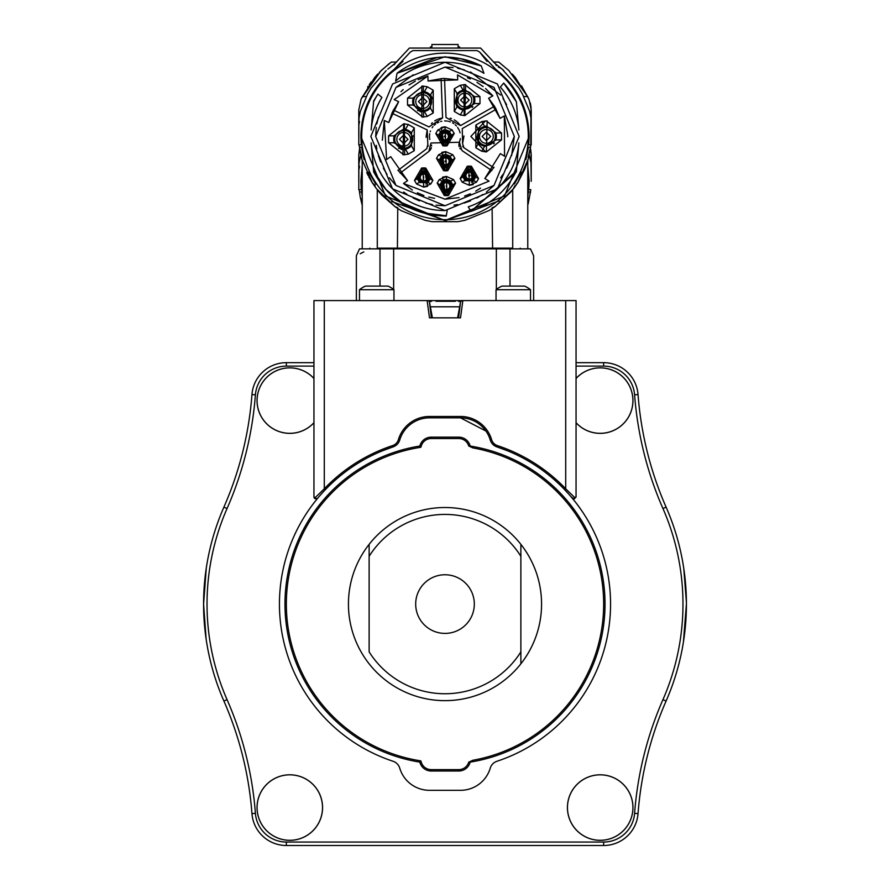 <?xml version="1.0" encoding="UTF-8"?>
<svg xmlns="http://www.w3.org/2000/svg" width="890" height="890" viewBox="0 0 890 890"><rect width="100%" height="100%" fill="white"/><g stroke="black" fill="none" stroke-linecap="round" stroke-linejoin="round"><path stroke-width="1.33" d="M527.77 190.493A83.293 83.293 0 0 0 527.77 172.015M362.23 171.959A83.293 83.293 0 0 0 362.23 190.56M361.663 200.528L362.219 205.401L360.261 197.202L359.193 189.67L361.273 189.67L360.839 181.26L362.23 166.063L360.839 181.26L362.23 196.423M528.148 204.066L530.807 189.67L528.727 189.67L529.149 181.26L527.77 166.096L529.149 181.26L527.77 196.379M359.438 191.951L361.529 191.951L362.23 196.445M527.77 196.401L528.471 191.951L530.551 191.951L528.093 202.086M356.367 300.531L356.367 255.708L359.56 248.855L530.44 248.855L533.633 255.708L533.633 300.586M362.23 248.855L362.23 205.401L360.261 197.202L361.596 200.228M530.852 150.566L530.551 149.064M359.605 148.352L358.781 154.882L358.781 181.226M358.781 189.67L358.859 169.868L359.571 166.363M531.219 181.282L530.952 162.826L528.927 153.87M361.062 153.859L359.048 162.826L358.859 169.868M531.041 151.901L531.219 181.226M358.781 154.882L358.781 180.648M531.141 169.868L530.952 162.826M530.384 148.385L531.219 154.882L531.219 180.648M472.868 760.26A158.643 158.643 0 0 0 472.868 447.904L468.741 446.012A31.039 31.039 0 0 1 468.663 445.779A10.346 10.346 0 0 0 458.795 438.536L431.205 438.536A10.346 10.346 0 0 0 421.337 445.779A31.039 31.039 0 0 1 420.814 447.292A158.643 158.643 0 0 0 420.814 760.872A31.039 31.039 0 0 1 421.337 762.385A10.346 10.346 0 0 0 431.205 769.627L458.795 769.627A10.346 10.346 0 0 0 468.663 762.385A31.039 31.039 0 0 1 468.741 762.152L472.868 760.26L470.209 762.107A29.659 29.659 0 0 0 469.976 762.797A11.726 11.726 0 0 1 458.795 771.007L431.205 771.007A11.726 11.726 0 0 1 420.024 762.797A29.659 29.659 0 0 0 419.791 762.107A160.022 160.022 0 0 1 419.791 446.057A29.659 29.659 0 0 0 420.024 445.367A11.726 11.726 0 0 1 431.205 437.157L458.795 437.157A11.726 11.726 0 0 1 469.976 445.367A29.659 29.659 0 0 0 470.209 446.057A160.022 160.022 0 0 1 470.209 762.107L468.741 762.152M472.868 447.904L470.209 446.057L468.741 446.012M393.069 761.273A165.54 165.54 0 0 1 393.069 446.891A10.346 10.346 0 0 0 399.732 440.027A31.039 31.039 0 0 1 429.481 417.844L460.519 417.844A31.039 31.039 0 0 1 490.268 440.027A10.346 10.346 0 0 0 496.932 446.891A165.54 165.54 0 0 1 496.932 761.273A10.346 10.346 0 0 0 490.268 768.137A31.039 31.039 0 0 1 460.519 790.32L429.481 790.32A31.039 31.039 0 0 1 399.732 768.137A10.346 10.346 0 0 0 393.069 761.273M313.947 378.45A32.763 32.763 0 0 0 257.043 400.6A32.763 32.763 0 0 0 313.947 422.75M322.569 807.564A32.763 32.763 0 0 0 289.806 774.801A32.763 32.763 0 0 0 257.043 807.564A32.763 32.763 0 0 0 289.806 840.327A32.763 32.763 0 0 0 322.569 807.564M576.053 422.75A32.763 32.763 0 0 0 632.957 400.6A32.763 32.763 0 0 0 576.053 378.45M632.957 807.564A32.763 32.763 0 0 0 600.194 774.801A32.763 32.763 0 0 0 567.431 807.564A32.763 32.763 0 0 0 600.194 840.327A32.763 32.763 0 0 0 632.957 807.564M576.053 362.664L603.643 362.664A34.488 34.488 0 0 1 638.041 394.559A344.886 344.886 0 0 0 666.098 507.133A241.413 241.413 0 0 1 666.098 701.031A344.886 344.886 0 0 0 638.041 813.605A34.488 34.488 0 0 1 603.643 845.5L286.357 845.5A34.488 34.488 0 0 1 251.959 813.605A344.886 344.886 0 0 0 223.902 701.031A241.413 241.413 0 0 1 223.902 507.133A344.886 344.886 0 0 0 251.959 394.559A34.488 34.488 0 0 1 286.357 362.664L313.947 362.664M496.042 289.717A27.59 27.59 0 0 1 501.96 286.102L524.611 286.102A27.59 27.59 0 0 1 530.529 289.717L496.042 289.717L496.042 300.586M359.471 289.717A27.59 27.59 0 0 1 365.389 286.102L388.04 286.102A27.59 27.59 0 0 1 393.959 289.717L359.471 289.717L359.471 300.586M436.067 301.276L455.346 301.276M449.127 301.276L449.127 300.586L440.873 300.586L462.856 300.586L460.62 301.521L457.605 317.83L432.395 317.83L429.38 301.521L428.012 300.586L427.144 300.586L429.481 317.83L460.519 317.83L462.856 300.586L576.053 300.586L576.053 497.043L573.983 499.112L570.813 496.498M429.38 301.521L431.394 317.83M314.493 498.456L313.947 497.043L315.349 497.488A1.379 1.024 39.7 0 0 317.608 498.367L316.017 499.112L313.947 497.043L313.947 300.586L440.873 300.586L440.873 301.276M460.62 301.521L458.606 317.83M315.349 497.488L324.294 488.788A166.919 166.919 0 0 1 392.635 445.59A8.967 8.967 0 0 0 398.409 439.627A32.418 32.418 0 0 1 429.481 416.464L460.519 416.464A32.418 32.418 0 0 1 491.591 439.627A8.967 8.967 0 0 0 497.365 445.59A166.919 166.919 0 0 1 565.706 488.788L564.716 489.745L568.899 494.295M565.706 300.586L565.706 488.788L574.651 497.488L576.053 497.043M324.294 300.586L324.294 488.788L325.284 489.745M574.651 497.488A1.379 1.024 140.3 0 1 572.392 498.367M206.291 568.009L203.588 604.087L206.135 639.12M205.612 635.304L204.466 624.724M204.021 618.561L203.699 611.43M313.947 378.506A32.73 32.73 0 0 0 257.077 400.6A32.73 32.73 0 0 0 313.947 422.694M322.525 807.564A32.73 32.73 0 0 0 289.806 774.834A32.73 32.73 0 0 0 257.077 807.564A32.73 32.73 0 0 0 289.806 840.294A32.73 32.73 0 0 0 322.525 807.564M576.053 422.694A32.73 32.73 0 0 0 632.923 400.6A32.73 32.73 0 0 0 576.053 378.506M632.923 807.564A32.73 32.73 0 0 0 600.194 774.834A32.73 32.73 0 0 0 567.475 807.564A32.73 32.73 0 0 0 600.194 840.294A32.73 32.73 0 0 0 632.923 807.564M683.42 642.024L686.413 604.087L686.29 611.819M685.979 618.617L685.489 625.269M684.922 630.91L683.865 639.12M683.787 568.577L686.413 602.385M685.956 589.169L685.745 586.11M203.588 604.087L203.588 602.385M204.044 589.169L204.255 586.11M419.791 762.107L420.814 760.872M419.791 446.057L420.814 447.292M511.995 190.694L512.718 189.792L512.718 248.165C532.698 248.165 532.698 248.165 512.718 248.165L492.593 248.165L492.103 207.837M397.763 207.759L397.407 248.165L492.593 248.165M397.407 248.165L377.282 248.165C357.302 248.165 357.302 248.165 377.282 248.165L377.282 189.792L381.988 195.277L395.127 206.758L397.318 207.537M464.892 220.32L457.983 221.655L464.892 220.32L488.966 210.585L494.873 206.758L511.172 191.695M512.718 189.792L512.028 190.66M492.593 207.57L494.873 206.758L513.552 188.713L517.591 182.951L528.148 159.232L524.644 169.445L517.936 182.406L510.693 192.262M513.575 188.636L514.197 186.978M514.431 186.511L514.865 185.765M432.017 221.655L425.109 220.32L432.017 221.655L457.983 221.655M380.241 193.353L377.282 189.792M425.109 220.32L401.034 210.585L395.127 206.758L376.448 188.713L371.842 182.049M366.747 172.627L368.204 175.619M368.838 176.832L372.409 182.951L374.768 185.254L372.409 182.951L361.852 159.232L372.409 182.951L361.852 159.232L361.663 155.694M369.862 178.701L369.328 177.744M362.241 160.612L362.23 248.165M372.476 182.995L374.657 185.109M374.679 185.131L375.157 185.81M516.845 183.529L517.402 183.084M361.596 155.383L359.449 147.117L360.272 152.368L359.449 147.117L361.529 147.117L364.099 159.577M528.104 157.252L530.551 147.117L528.148 159.232M525.901 159.577L528.471 147.117L530.551 147.117L530.807 144.836L530.952 117.992L529.672 111.406L522.43 94.006L518.803 87.965L502.194 69.153L494.818 63.29L480.578 48.06L409.422 48.06L395.182 63.29L389.119 68.196L395.182 63.29M360.272 152.368L361.852 159.232L360.272 152.368M372.409 182.951L376.448 188.713M368.783 172.093L375.814 184.308M391.678 201.518L445.49 220.575L499.079 200.895M514.375 184.052L521.24 172.048M531.219 136.448L531.219 144.836L528.727 144.836L529.149 136.426C528.382 108.702 517.257 86.341 495.774 69.32C517.39 86.475 528.515 108.836 529.149 136.426L504.508 195.922L445 220.575L385.492 195.922L360.851 136.426C361.485 108.836 372.61 86.475 394.226 69.32L402.992 61.41M359.449 147.117L359.193 144.836L361.273 144.836L360.851 136.426C361.607 108.713 372.732 86.341 394.226 69.32L410.29 52.121L412.949 50.574L477.051 50.574L479.71 52.121L487.008 61.41M395.16 63.335L394.604 64.225M394.57 64.258L394.125 64.848M396.54 62.078L391.266 62.066L381.098 70.599M430.337 46.97L431.895 46.925L431.895 44.5L458.105 44.5L458.105 46.925L459.663 46.97M493.461 62.078L498.734 62.066L508.802 70.499M500.825 68.174L498.322 67.017M496.442 65.482L495.83 64.792M530.874 105.865L530.129 102.595M521.529 85.829L528.404 98.2L515.355 77.552L512.351 74.126L515.355 77.552M523.776 96.554L527.625 96.554L529.149 99.903L531.219 110.037L531.219 136.393M530.162 102.728L530.562 104.23M360.995 99.558L358.781 110.037L358.781 136.393M377.805 73.97L374.646 77.552L361.651 98.1M367.626 87.142L368.16 86.308M369.272 84.628L371.23 81.88M381.131 70.566L361.362 98.712M358.781 144.836L358.859 125.034L359.571 121.529M379.24 72.457L389.075 63.691M367.57 94.006L371.197 87.965L367.57 94.006L360.328 111.406L359.048 117.992L358.859 125.034M386.193 70.566L371.197 87.965M389.119 68.196L387.806 69.153M494.818 63.29L500.881 68.196M502.194 69.153L503.807 70.566M518.803 87.965L522.43 94.006M527.625 96.554L508.869 70.566L498.734 62.066M531.052 107.067L531.219 135.814M410.29 52.121L412.949 50.574L477.051 50.574L479.71 52.121L495.774 69.32M361.596 98.2L360.851 99.903M358.781 110.037L358.781 135.814M531.141 125.034L530.952 117.992M458.105 44.5L431.895 44.5M528.404 98.2L529.149 99.903M528.293 136.426A83.293 83.293 0 0 0 445 53.133A83.293 83.293 0 0 0 361.707 136.426A83.293 83.293 0 0 0 445 219.708A83.293 83.293 0 0 0 528.293 136.426M440.072 57.249L445 57.094A79.321 79.321 0 0 0 397.04 73.236L445 56.749L481.256 65.871A79.321 79.321 0 0 0 445 57.094L460.353 58.595M385.826 189.247L373.589 170.958L371.13 142.878A74.148 74.148 0 0 0 445 210.574L392.568 188.858L370.852 136.426L392.568 83.994L445 62.267A74.148 74.148 0 0 0 395.661 81.068L397.04 73.236L437.012 57.505M377.916 94.084L381.921 97.444A74.148 74.148 0 0 0 371.13 129.962L373.666 100.937L377.916 94.084A79.321 79.321 0 0 0 373.589 101.883M424.541 213.066L446.302 215.736A79.321 79.321 0 0 1 373.589 170.958L373.666 171.904C389.386 200.55 413.572 215.269 446.235 216.081L447.214 210.541A74.148 74.148 0 0 1 446.891 210.552M468.274 206.825A74.148 74.148 0 0 0 518.87 142.878L516.334 171.904L470.91 211.397A79.321 79.321 0 0 0 516.411 170.958L470.91 211.397L468.274 206.825M518.87 129.962A74.148 74.148 0 0 0 500.358 87.087L503.718 83.082L516.411 101.883L503.718 83.082A79.321 79.321 0 0 1 516.411 101.883L518.87 129.962M460.642 58.651L481.256 65.871L483.971 73.336A74.148 74.148 0 0 0 445 62.267L497.432 83.994L519.148 136.426L497.432 188.858L445 210.574M424.452 213.033L403.704 204.144M403.404 203.966L386.171 189.626M514.32 136.426L494.017 185.443L445 205.746L395.983 185.443L375.68 136.426L395.983 87.398L445 67.095L494.017 87.398L514.32 136.426L511.605 155.65M506.599 104.631L503.017 98.49M500.625 95.052L470.521 71.968M464.224 69.82L457.616 68.252M453.077 67.573L445 67.095M413.194 74.827L395.983 87.398M378.395 117.191L376.837 123.81M376.259 127.492L375.68 136.426M376.259 145.359L376.837 149.031M378.406 155.661L380.542 161.936M383.401 168.232L386.983 174.351M389.375 177.789L395.972 185.432M403.626 192.051L407.064 194.443M413.205 198.025L419.479 200.873M425.776 203.02L432.384 204.589M436.067 205.167L444.989 205.746M453.933 205.167L457.616 204.589M464.235 203.02L470.521 200.873M476.795 198.025L482.936 194.443M486.374 192.051L494.017 185.443M500.625 177.789L503.017 174.351M506.599 168.21L509.458 161.936M488.621 98.289L500.058 118.37L504.33 115.934L504.563 156.239L500.336 153.614L484.839 178.489L489.066 181.126L445 199.193L403.482 183.496L407.553 180.637L390.71 156.651L386.638 159.51L384.291 120.462L388.741 122.564L398.631 101.683L394.181 99.569L427.879 76.028L428.068 81.012L457.705 79.889L457.516 74.916L492.893 95.853L488.621 98.289L494.473 106.266L460.564 125.579L446.012 117.48L444.544 78.487L442.897 78.52M403.482 183.496L412.37 190.048M417.354 192.774L423.896 195.533M428.724 197.046L434.598 198.325M500.058 118.37L495.385 107.824M494.885 106.956L494.473 106.266M507.767 136.804L507.767 136.07M507.756 135.325L504.33 115.934M484.839 178.489L494.017 167.32M445 199.193L459.073 197.591M464.613 196.045L470.432 193.809M475.727 191.15L480.555 188.146M397.93 170.201L407.553 180.637M384.291 120.462L382.344 140.175M398.631 101.683L392.668 111.55M392.245 112.451L388.741 122.564M427.879 76.028L418.155 79.677M415.396 81.068L409.055 84.962M403.203 89.59L400.956 91.703M457.705 79.889L444.544 78.487M442.274 78.542L428.068 81.012M492.893 95.853L485.551 88.511M483.137 86.564L476.973 82.403M470.343 78.999L467.495 77.819M464.168 115.611L463.924 84.617M465.615 84.606L464.858 115.622L460.275 114.932L454.301 111.484L454.301 88.733L460.275 85.284L464.858 84.583L479.988 96.654L479.988 103.552L464.858 115.633M450.195 118.181L451.419 118.57M454.223 119.85L456.781 121.563M457.76 122.386L460.564 125.579M441.095 78.609L442.575 117.947L428.969 126.925L393.391 110.071M391.923 113.197L427.189 129.895L427.823 144.469L426.777 148.686L398.041 170.357M400.144 173.094L428.858 151.445L430.949 143.012L459.385 142.233L461.943 150.543L491.803 170.569M493.761 167.72L463.868 147.684L462.589 143.524L462.266 128.572L496.175 109.259M463.968 136.014L462.589 143.524M462.666 146.283L463.868 147.684M485.695 151.923L470.866 136.426L485.451 120.929M487.153 120.918L486.385 151.945L481.801 151.244L475.839 147.796L475.839 125.045L481.801 121.596L486.385 120.895L501.515 132.977L501.515 139.875L486.385 151.945M460.297 148.986L459.896 148.407M459.195 146.839L458.895 145.159M458.895 144.447L460.353 138.673M460.097 132.821L459.518 130.919M459.218 130.207L457.66 127.448M456.492 125.991L455.124 124.667M453.7 123.565L452.598 122.887M450.329 121.841L448.516 121.307M447.37 121.085L444.577 120.907M441.796 121.24L440.661 121.518M438.881 122.153L437.146 123.031M435.611 124.055L434.242 125.234M432.952 126.636L432.128 127.748M430.46 130.986L430.215 131.72M429.725 133.656L429.503 135.625M429.481 136.092L429.503 137.282M429.525 137.616L429.792 139.508M431.561 145.192L431.606 145.904M431.394 147.595L430.782 149.186M430.415 149.798L428.858 151.445M444.466 146.06L441.14 127.57M441.373 127.47L445 126.769L445.712 146.049M445.156 170.891L441.829 152.401M442.063 152.301L445.69 151.6L446.402 170.88M445.846 195.722L442.519 177.232M442.753 177.132L446.38 176.431L447.091 195.711M427.311 186.411L423.685 187.123L422.973 167.832M424.23 167.821L427.545 186.31M472.979 184.619L469.353 185.32L468.641 166.041M469.887 166.03L473.202 184.519M467.283 166.241L471.422 166.241L478.553 178.59L476.484 182.172L469.353 185.32L462.21 182.172L460.141 178.59L467.283 166.241L467.283 170.924M421.615 168.032L425.754 168.032L432.885 180.381L430.816 183.974L423.685 187.123L416.553 183.974L414.484 180.381L421.615 168.032L421.615 170.88L416.954 178.957L418.545 178.044M439.248 179.58L446.38 176.431L453.511 179.58L455.58 183.162L448.449 195.511L444.31 195.511L437.179 183.162L439.248 179.58L443.309 181.916M438.559 154.749L445.69 151.6L452.821 154.749L454.89 158.331L447.759 170.68L443.62 170.68L436.489 158.331L438.559 154.749L442.619 157.085M437.869 129.918L445 126.769L452.131 129.918L454.2 133.5L447.069 145.849L442.931 145.849L435.8 133.5L437.869 129.918L441.93 132.254M402.947 154.804L403.715 123.788L408.299 124.478L414.273 127.926L414.273 150.688L408.299 154.137L403.715 154.827L388.585 142.756L388.585 135.859L403.715 123.788M404.405 123.799L404.65 154.804M428.135 146.283L427.823 144.469M426.054 137.249L427.189 129.895M431.472 123.61L432.362 122.731M434.743 120.873L437.391 119.416M438.548 118.949L442.575 117.947M421.893 117.079L421.793 86.085M423.351 86.074L423.596 117.068M407.531 98.134L422.661 86.063L427.245 86.753L433.219 90.201L433.219 112.963L427.245 116.412L422.661 117.102L407.531 105.031L407.531 98.134L414.384 98.134M464.858 109.07A8.967 8.967 0 0 1 455.891 100.103A8.967 8.967 0 0 1 464.858 91.136A8.967 8.967 0 0 1 473.825 100.103A8.967 8.967 0 0 1 464.858 109.07L463.701 109.003L460.275 114.932M472.145 107.456L472.89 106.633M474.859 100.103L474.236 103.552A10.001 10.001 0 0 0 474.236 96.654L474.848 99.858M457.783 107.178L457.171 106.511A10.001 10.001 0 0 0 463.145 109.96L457.927 107.323M463.145 90.257A10.001 10.001 0 0 0 457.171 93.706L457.638 93.183M457.783 93.038L460.864 90.936M461.176 90.813L463.145 90.246M454.301 111.484L457.727 105.554M454.512 100.103L456.993 106.833L456.993 93.383L454.301 88.733M457.727 94.663L456.993 93.383M460.275 85.284L463.701 91.214L464.858 91.136M462.967 89.935L464.858 89.757L474.604 96.654L479.988 96.654M473.135 96.654L474.604 96.654M479.988 103.552L473.135 103.552M474.604 103.552L462.967 110.282M494.662 132.977L501.515 132.977M493.672 143.768L494.417 142.945M496.386 136.426L495.774 139.875A10.001 10.001 0 0 0 495.774 132.977L496.386 136.17M479.31 143.49L478.709 142.823A10.001 10.001 0 0 0 484.683 146.272L482.747 145.738M482.703 145.715L479.465 143.635M482.703 127.125L484.683 126.569A10.001 10.001 0 0 0 478.709 130.018L479.165 129.495M479.31 129.35L482.391 127.248M501.515 139.875L494.662 139.875M496.142 139.875L484.494 146.594L481.801 151.244M486.385 145.393A8.967 8.967 0 0 1 477.418 136.426A8.967 8.967 0 0 1 486.385 127.459A8.967 8.967 0 0 1 495.352 136.426A8.967 8.967 0 0 1 486.385 145.393L485.239 145.315L484.494 146.594M475.839 147.796L479.265 141.866M476.039 136.426L478.52 143.145L478.52 129.695L475.839 125.045M479.265 130.975L478.52 129.695M481.801 121.596L485.239 127.526L486.385 127.448M484.494 126.247L486.385 126.069L496.142 132.977M439.86 135.847L435.8 133.5M445 142.634L442.931 142.278A6.208 6.208 0 0 0 445 142.634L447.069 142.278A6.208 6.208 0 0 1 445 142.634M440.606 132.032L440.962 131.698A6.208 6.208 0 0 0 438.892 135.291L439.215 134.179M439.226 134.134L440.45 132.187M450.774 134.134L451.108 135.291A6.208 6.208 0 0 0 449.038 131.698L449.228 131.876M449.394 132.032L450.685 133.923M440.339 131.342L445 129.528L449.661 131.342L452.131 129.918M448.07 132.254L449.661 131.342M454.2 133.5L450.14 135.847M451.742 137.883L451.731 134.924L447.069 143.001L447.069 145.849M447.069 141.165L447.069 143.001M442.931 145.849L442.931 141.165M440.361 141.532L442.931 143.001L438.269 134.924M440.55 160.678L436.489 158.331M445.69 167.465L443.62 167.109A6.208 6.208 0 0 0 445.69 167.465L447.759 167.109A6.208 6.208 0 0 1 445.69 167.465M441.295 156.863L441.651 156.529A6.208 6.208 0 0 0 439.582 160.122L439.905 159.01M439.916 158.965L441.14 157.029M451.464 158.965L451.797 160.122A6.208 6.208 0 0 0 449.728 156.529L449.917 156.707M450.084 156.863L451.375 158.754M441.028 156.173L445.69 154.359L450.351 156.173L452.821 154.749M443.587 154.682L442.553 155.116M448.76 157.085L450.351 156.173M454.89 158.331L450.83 160.678M452.432 162.714L452.42 159.755L447.759 167.832L447.759 170.68M447.759 165.996L447.759 167.832M443.62 170.68L443.62 165.996M441.051 166.363L443.62 167.832L438.959 159.755M441.24 185.509L437.179 183.162M446.38 192.296L444.31 191.94A6.208 6.208 0 0 0 446.38 192.296L448.449 191.94A6.208 6.208 0 0 1 446.38 192.296M442.341 181.371A6.208 6.208 0 0 0 440.272 184.953L440.595 183.841M440.606 183.796L441.829 181.86M450.774 181.694L452.064 183.585M452.153 183.796L452.487 184.953A6.208 6.208 0 0 0 450.418 181.371M441.718 181.004L446.38 179.19L451.041 181.004L453.511 179.58M444.277 179.513L443.242 179.947M449.45 181.916L451.041 181.004M455.58 183.162L451.519 185.509M453.121 187.545L453.11 184.586L448.449 192.663L448.449 195.511M448.449 190.827L448.449 192.663M444.31 195.511L444.31 190.827M441.74 191.194L444.31 192.663L439.649 184.586M428.824 178.044L432.885 180.381M417.911 179.747L417.577 178.601A6.208 6.208 0 0 0 419.657 182.183L419.457 182.005M419.301 181.849L418 179.958M421.615 171.614L425.754 171.614A6.208 6.208 0 0 0 421.615 171.614M428.079 181.849L427.723 182.183A6.208 6.208 0 0 0 429.792 178.601L428.235 181.694M430.816 183.974L426.755 181.627M425.787 184.03L428.346 182.539L419.023 182.539L416.553 183.974M420.614 181.627L419.023 182.539M414.484 180.381L416.954 178.957L416.943 175.998M421.615 172.716L421.615 170.88M425.754 168.032L425.754 172.716M428.324 172.349L425.754 170.88L430.415 178.957M463.579 177.956L463.245 176.798A6.208 6.208 0 0 0 465.314 180.392L465.125 180.214M464.958 180.058L463.668 178.167M467.283 169.812L471.422 169.812A6.208 6.208 0 0 0 467.283 169.812M473.736 180.058L473.38 180.392A6.208 6.208 0 0 0 475.449 176.798L473.892 179.902M471.422 166.241L471.422 170.924M473.981 170.557L471.422 169.089L476.083 177.166L478.553 178.59M474.492 176.242L476.083 177.166M476.484 182.172L472.423 179.836M471.455 182.239L474.014 180.748L464.68 180.748L462.21 182.172M466.282 179.836L464.68 180.748M460.141 178.59L464.213 176.242M462.611 174.206L462.611 177.166L467.283 169.089M398.742 146.772L395.438 142.756L388.585 142.756M401.001 149.297L402.08 149.52M413.716 136.671L413.383 135.614M405.428 129.451L407.353 129.996M407.397 130.007L410.635 132.087M410.791 132.232L411.391 132.899A10.001 10.001 0 0 0 405.417 129.451M405.417 149.164A10.001 10.001 0 0 0 411.391 145.715L410.935 146.238M410.791 146.383L407.709 148.474M407.397 148.608L405.428 149.164M393.714 139.307L394.326 135.859A10.001 10.001 0 0 0 394.326 142.756L393.714 139.552M388.585 135.859L395.438 135.859M393.959 135.859L403.715 128.961L405.606 129.139L408.299 124.478M398.742 131.842L403.715 130.34A8.967 8.967 0 0 1 412.682 139.307A8.967 8.967 0 0 1 403.715 148.274A8.967 8.967 0 0 1 394.748 139.307A8.967 8.967 0 0 1 403.715 130.34L404.872 130.418L405.606 129.139M414.273 127.926L410.835 133.867M411.58 132.588L411.58 146.027L414.273 150.688M410.835 144.747L411.58 146.027M408.299 154.137L404.872 148.196L403.715 148.274M398.542 148.263L405.606 149.476L393.959 142.756M417.688 109.047L422.661 110.549A8.967 8.967 0 0 1 413.694 101.582A8.967 8.967 0 0 1 422.661 92.616L423.818 92.694L427.245 86.753M432.662 98.935L430.526 94.863L429.792 96.142M419.947 111.562L421.026 111.795M430.337 95.174A10.001 10.001 0 0 0 424.374 91.726L426.299 92.26M426.343 92.282L429.592 94.362M429.736 94.507L430.348 95.174M429.736 108.658L426.655 110.749M426.343 110.883L424.374 111.439A10.001 10.001 0 0 0 430.337 107.99M412.66 101.582L413.272 98.134A10.001 10.001 0 0 0 413.272 105.031L412.66 101.827M433.219 90.201L430.526 94.863L430.526 108.302L433.219 112.963M429.792 107.023L430.526 108.302M427.245 116.412L423.818 110.471L422.661 110.549A8.967 8.967 0 0 0 431.628 101.582A8.967 8.967 0 0 0 422.661 92.616L417.688 94.117M417.488 110.538L424.552 111.751L412.904 105.031L407.531 105.031M414.384 105.031L412.904 105.031M412.904 98.134L422.661 91.236L424.552 91.414M464.858 107A6.898 6.898 0 0 1 457.961 100.103A6.898 6.898 0 0 1 464.858 93.205A6.898 6.898 0 0 1 471.756 100.103A6.898 6.898 0 0 1 464.858 107M460.586 100.103L464.858 104.375L469.119 100.103L464.858 95.842L460.586 100.103M486.385 143.323A6.898 6.898 0 0 1 479.488 136.426A6.898 6.898 0 0 1 486.385 129.528A6.898 6.898 0 0 1 493.282 136.426A6.898 6.898 0 0 1 486.385 143.323M482.124 136.426L486.385 140.687L490.646 136.426L486.385 132.154L482.124 136.426M445 141.599A5.173 5.173 0 0 1 439.827 136.426A5.173 5.173 0 0 1 445 131.253A5.173 5.173 0 0 1 450.173 136.426A5.173 5.173 0 0 1 445 141.599M445 140.564A4.139 4.139 0 0 1 440.861 136.426A4.139 4.139 0 0 1 445 132.287A4.139 4.139 0 0 1 449.139 136.426A4.139 4.139 0 0 1 445 140.564M445 139.875A3.449 3.449 0 0 1 441.551 136.426A3.449 3.449 0 0 1 445 132.977A3.449 3.449 0 0 1 448.449 136.426A3.449 3.449 0 0 1 445 139.875A3.449 3.449 0 0 1 441.551 136.426M445 137.116L445.69 136.426L445 135.736L444.31 136.426L445 137.116M445.69 166.43A5.173 5.173 0 0 1 440.517 161.257A5.173 5.173 0 0 1 445.69 156.084A5.173 5.173 0 0 1 450.863 161.257A5.173 5.173 0 0 1 445.69 166.43M445.69 165.395A4.139 4.139 0 0 1 441.551 161.257A4.139 4.139 0 0 1 445.69 157.118A4.139 4.139 0 0 1 449.828 161.257A4.139 4.139 0 0 1 445.69 165.395M445.69 164.706A3.449 3.449 0 0 1 442.241 161.257A3.449 3.449 0 0 1 445.69 157.808A3.449 3.449 0 0 1 449.139 161.257A3.449 3.449 0 0 1 445.69 164.706A3.449 3.449 0 0 1 442.241 161.257A3.449 3.449 0 0 1 445.69 157.808M445.69 161.947L446.38 161.257L445.69 160.567L445 161.257L445.69 161.947M446.38 191.261A5.173 5.173 0 0 1 441.206 186.088A5.173 5.173 0 0 1 446.38 180.915A5.173 5.173 0 0 1 451.553 186.088A5.173 5.173 0 0 1 446.38 191.261M446.38 190.226A4.139 4.139 0 0 1 442.241 186.088A4.139 4.139 0 0 1 446.38 181.949A4.139 4.139 0 0 1 450.518 186.088A4.139 4.139 0 0 1 446.38 190.226M446.38 189.537A3.449 3.449 0 0 1 442.931 186.088A3.449 3.449 0 0 1 446.38 182.639A3.449 3.449 0 0 1 449.828 186.088A3.449 3.449 0 0 1 446.38 189.537A3.449 3.449 0 0 1 442.931 186.088M446.38 185.398L446.38 186.778L446.38 185.398M423.685 182.639A5.173 5.173 0 0 1 418.511 177.466A5.173 5.173 0 0 1 423.685 172.293A5.173 5.173 0 0 1 428.858 177.466A5.173 5.173 0 0 1 423.685 182.639M423.685 181.605A4.139 4.139 0 0 1 419.546 177.466A4.139 4.139 0 0 1 423.685 173.328A4.139 4.139 0 0 1 427.823 177.466A4.139 4.139 0 0 1 423.685 181.605M423.685 180.915A3.449 3.449 0 0 1 420.236 177.466A3.449 3.449 0 0 1 423.685 174.017A3.449 3.449 0 0 1 427.133 177.466A3.449 3.449 0 0 1 423.685 180.915A3.449 3.449 0 0 1 420.236 177.466A3.449 3.449 0 0 1 423.685 174.017M423.685 176.776L423.685 178.156L423.685 176.776M469.353 180.837A5.173 5.173 0 0 1 464.18 175.664A5.173 5.173 0 0 1 469.353 170.491A5.173 5.173 0 0 1 474.526 175.664A5.173 5.173 0 0 1 469.353 180.837M469.353 179.802A4.139 4.139 0 0 1 465.214 175.664A4.139 4.139 0 0 1 469.353 171.525A4.139 4.139 0 0 1 473.491 175.664A4.139 4.139 0 0 1 469.353 179.802M469.353 179.113A3.449 3.449 0 0 1 465.904 175.664A3.449 3.449 0 0 1 469.353 172.215A3.449 3.449 0 0 1 472.801 175.664A3.449 3.449 0 0 1 469.353 179.113A3.449 3.449 0 0 1 465.904 175.664M469.353 176.354L470.042 175.664L469.353 174.974L468.663 175.664L469.353 176.354M403.715 146.205A6.898 6.898 0 0 1 396.818 139.307A6.898 6.898 0 0 1 403.715 132.41A6.898 6.898 0 0 1 410.613 139.307A6.898 6.898 0 0 1 403.715 146.205M399.454 139.307L403.715 143.568L407.976 139.307L403.715 135.046L399.454 139.307M422.661 108.48A6.898 6.898 0 0 1 415.764 101.582A6.898 6.898 0 0 1 422.661 94.685A6.898 6.898 0 0 1 429.559 101.582A6.898 6.898 0 0 1 422.661 108.48M418.4 101.582L422.661 105.843L426.922 101.582L422.661 97.322L418.4 101.582M379.997 286.102L379.997 248.855M369.595 248.855C352.117 257.933 352.117 257.933 369.595 248.855M360.183 253.75L363.788 251.892M393.647 248.855L393.647 289.473M496.353 289.473L496.353 248.855M485.184 248.855L404.817 248.855M510.003 248.855L510.003 286.102M520.405 248.855C537.883 257.933 537.883 257.933 520.405 248.855M423.451 766.134L422.561 764.966M460.519 416.464L460.519 417.844L485.896 431.016M497.365 445.59L496.932 446.891L507.078 450.618M382.923 450.618L393.069 446.891L382.923 450.618M496.932 446.891L492.393 443.876M541.565 604.087A96.565 96.565 0 0 1 369.128 663.818A96.565 96.565 0 0 1 369.128 544.346L369.128 651.869A89.668 89.668 0 0 0 520.873 651.869L520.873 556.295A89.668 89.668 0 0 0 369.128 556.295L369.128 544.346A96.565 96.565 0 0 1 520.873 544.346L520.873 556.295L520.873 544.346A96.565 96.565 0 0 1 541.565 604.087M474.314 604.087A29.314 29.314 0 0 0 445 574.762A29.314 29.314 0 0 0 415.686 604.087A29.314 29.314 0 0 0 445 633.402A29.314 29.314 0 0 0 474.314 604.087M520.873 663.818L520.873 651.869L520.873 663.818A96.565 96.565 0 0 1 369.128 663.818M313.947 366.113L286.357 366.113A31.039 31.039 0 0 0 255.408 394.815A348.335 348.335 0 0 1 227.061 508.513A237.964 237.964 0 0 0 227.061 699.651A348.335 348.335 0 0 1 255.408 813.349A31.039 31.039 0 0 0 286.357 842.051L603.643 842.051A31.039 31.039 0 0 0 634.592 813.349A348.335 348.335 0 0 1 662.939 699.651A237.964 237.964 0 0 0 662.939 508.513A348.335 348.335 0 0 1 634.592 394.815A31.039 31.039 0 0 0 603.643 366.113L576.053 366.113M666.098 701.031L662.939 699.651M459.641 306.794L430.359 306.794M491.591 439.627L490.268 440.027M392.635 445.59L393.069 446.891M398.409 439.627L399.732 440.027M429.481 416.464L429.481 417.844M603.643 842.051L603.643 845.5M634.592 813.349L638.041 813.605M666.098 507.133L662.939 508.513M638.041 394.559L634.592 394.815M603.643 362.664L603.643 366.113M286.357 362.664L286.357 366.113M251.959 394.559L255.408 394.815M227.061 508.513L223.902 507.133M227.061 699.651L223.902 701.031M255.408 813.349L251.959 813.605M286.357 842.051L286.357 845.5M469.976 445.367L468.663 445.779M468.663 762.385L469.976 762.797M458.795 769.627L458.795 771.007M431.205 769.627L431.205 771.007M421.337 762.385L420.024 762.797M420.024 445.367L421.337 445.779M431.205 437.157L431.205 438.536M458.795 437.157L458.795 438.536M362.375 96.554L366.224 96.554M527.77 248.855L527.77 160.567M530.529 289.717L530.529 300.586M393.959 289.717L393.959 300.586M429.414 301.699L431.55 301.276M460.586 301.699L458.45 301.276M369.817 248.165L369.817 248.855M520.183 248.165L520.183 248.855"/></g></svg>
